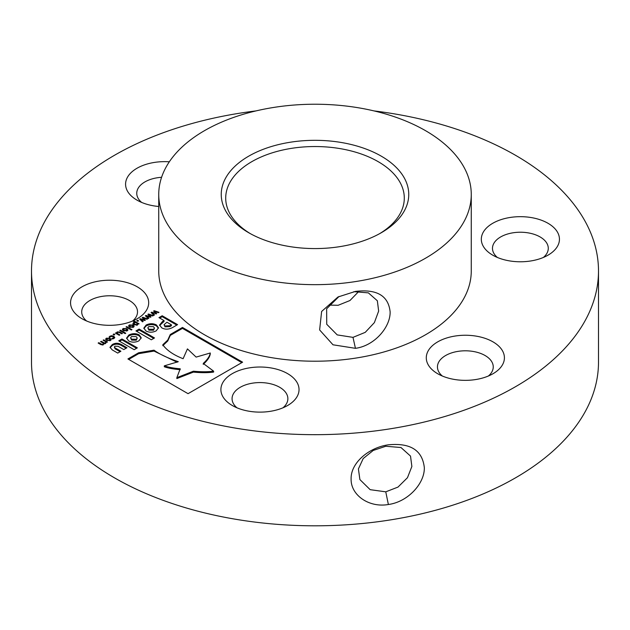 <?xml version="1.0" encoding="UTF-8"?>
<svg xmlns="http://www.w3.org/2000/svg" width="630" height="630" viewBox="0 0 630 630"><rect width="100%" height="100%" fill="white"/><g stroke="black" fill="none" stroke-linecap="round" stroke-linejoin="round"><path stroke-width="0.94" d="M388.419 444.819C410.413 442.685 422.384 450.285 424.321 467.602C424.777 483.454 407.949 501.921 388.371 504.504C368.818 507.977 350.603 494.912 351.115 478.918C350.619 463.011 368.715 447.528 388.371 444.819L388.419 444.819M385.765 491.825L397.987 487.092L407.46 477.713L411.87 466.476L410.516 456.088L400.971 447.52L385.796 446.253L373.251 450.434L363.203 458.538L358.407 468.933L359.895 479.58L370.164 489.675L385.765 491.825L388.371 504.504M355.477 291.399C376.866 288.902 388.419 295.722 390.127 311.842C390.513 326.994 374.685 345.775 355.446 348.327L333.002 344.799L319.63 329.947L321.623 311.472L337.979 296.99L355.477 291.399M339.066 296.454L326.647 308.779L326.726 324.269L337.223 334.9L352.989 337.365L365.235 332.356L374.377 322.615L378.654 311.078L377.346 300.77L368.369 292.863L353.839 291.674M339.263 246.732A93.76 54.133 180 0 1 248.7 232.722A93.76 54.133 180 0 1 290.737 142.16A93.76 54.133 180 0 1 396.191 167.383A93.76 54.133 180 0 1 381.3 232.722A93.76 54.133 180 0 1 339.263 246.732M379.677 233.636A89.295 51.55 0 0 0 404.295 198.096A89.295 51.55 0 0 0 291.887 148.294A89.295 51.55 0 0 0 225.705 198.096A89.295 51.55 0 0 0 250.323 233.636M530.491 261.009A39.068 22.554 180 0 1 492.755 255.174A39.068 22.554 180 0 1 510.269 217.445A39.068 22.554 180 0 1 554.211 227.95A39.068 22.554 180 0 1 548.005 255.174A39.068 22.554 180 0 1 530.491 261.009M543.391 257.45A27.901 16.112 0 0 0 548.281 248.338A27.901 16.112 0 0 0 513.159 232.777A27.901 16.112 0 0 0 492.479 248.338A27.901 16.112 0 0 0 497.369 257.45M158.736 206.49A39.068 22.554 180 0 1 137.025 200.143A39.068 22.554 180 0 1 154.539 162.406A39.068 22.554 180 0 1 169.328 161.8M161.587 177.298A27.901 16.112 0 0 0 157.429 177.747A27.901 16.112 0 0 0 136.749 193.308A27.901 16.112 0 0 0 141.64 202.419M119.731 324.552A39.068 22.554 180 0 1 81.995 318.717A39.068 22.554 180 0 1 99.508 280.988A39.068 22.554 180 0 1 143.451 291.493A39.068 22.554 180 0 1 137.245 318.717A39.068 22.554 180 0 1 119.731 324.552M132.631 320.993A27.901 16.112 0 0 0 137.521 311.882A27.901 16.112 0 0 0 102.399 296.32A27.901 16.112 0 0 0 81.719 311.882A27.901 16.112 0 0 0 86.609 320.993M270.081 411.358A39.068 22.554 180 0 1 232.344 405.523A39.068 22.554 180 0 1 249.858 367.786A39.068 22.554 180 0 1 293.8 378.299A39.068 22.554 180 0 1 287.595 405.523A39.068 22.554 180 0 1 270.081 411.358M282.98 407.799A27.901 16.112 0 0 0 287.871 398.688A27.901 16.112 0 0 0 252.748 383.127A27.901 16.112 0 0 0 232.068 398.688A27.901 16.112 0 0 0 236.959 407.799M475.461 379.583A39.068 22.554 180 0 1 437.724 373.748A39.068 22.554 180 0 1 455.238 336.018A39.068 22.554 180 0 1 499.18 346.524A39.068 22.554 180 0 1 492.975 373.748A39.068 22.554 180 0 1 475.461 379.583M488.36 376.031A27.901 16.112 0 0 0 493.251 366.912A27.901 16.112 0 0 0 458.128 351.351A27.901 16.112 0 0 0 437.448 366.912A27.901 16.112 0 0 0 442.339 376.031M328.813 305.077L338.113 305.298L349.957 300.526L358.903 291.328M355.446 281.586A156.264 90.216 0 0 0 471.264 194.449A156.264 90.216 0 0 0 274.554 107.305A156.264 90.216 0 0 0 158.736 194.449A156.264 90.216 0 0 0 355.446 281.586M158.736 194.449L158.736 270.995A156.264 90.216 0 0 0 355.446 358.139A156.264 90.216 0 0 0 471.264 270.995L471.264 194.449M256.032 110.904A283.5 163.674 0 0 0 241.629 112.896A283.5 163.674 0 0 0 31.5 270.995A283.5 163.674 0 0 0 388.371 429.101A283.5 163.674 0 0 0 598.5 270.995A283.5 163.674 0 0 0 373.968 110.904M31.5 270.995L31.5 362.132A283.5 163.674 0 0 0 388.371 520.23A283.5 163.674 0 0 0 598.5 362.132L598.5 270.995M121.385 344.539C118.204 342.846 115.172 342.862 112.282 344.571L110.014 347.264L112.242 349.91L117.731 353.076L120.889 351.257L115.14 347.941L114.321 346.988L114.991 346.169L118.101 346.295L123.787 349.579L126.953 347.752L121.385 344.539L121.385 345.453C118.204 343.76 115.172 343.767 112.282 345.484L110.077 347.713M156.366 324.899C153.066 323.269 149.656 323.316 146.136 325.025L143.853 328.104L145.963 330.994C149.263 332.624 152.673 332.585 156.185 330.868L158.477 327.789L156.405 324.923L156.366 325.812C153.066 324.182 149.656 324.222 146.136 325.938L143.9 328.561M140.86 319.394L143.183 321.465L142.514 321.851L139.687 319.071L140.277 318.733L144.191 319.867L142.222 317.614L142.805 317.268L147.625 318.898L146.955 319.284L143.309 317.977L145.31 320.229L144.79 320.536L140.86 319.394L140.86 320.229M146.554 316.102L148.869 318.174L148.207 318.559L145.38 315.787L145.971 315.449L149.885 316.583L147.908 314.323L148.499 313.984L153.31 315.614L152.649 316L148.995 314.693L151.003 316.945L150.476 317.252L146.554 316.102L146.554 316.937M132.938 323.513L133.552 322.536L134.828 322.111L133.198 321.174L133.844 320.804L139.088 323.828L138.057 323.985L137.34 324.986L133.946 324.67L132.93 323.403M138.569 320.843L137.726 321.324L136.757 320.764L137.6 320.276L138.569 320.843M125.764 333.238L125.118 333.609L119.81 330.545L120.456 330.175L125.764 333.238M119.873 334.916L119.228 335.294L115.416 333.089L116.463 332.947L117.196 331.908L119.905 332.026L122.401 333.459L121.755 333.837L118.535 332.144L116.983 333.246L119.873 334.916M114.896 334.506L114.054 334.995L113.085 334.435L113.928 333.947L114.896 334.506M131.969 329.655L131.323 330.025L126.024 326.962L126.669 326.592L131.969 329.655M126.89 328.663L127.921 329.892L127.181 330.852L123.401 330.679L122.377 329.443L123.11 328.498L126.89 328.663L126.89 329.529M152.239 312.819L154.563 314.89L153.893 315.276L151.066 312.504L151.657 312.157L155.578 313.299L153.602 311.039L154.192 310.7L159.004 312.322L158.335 312.708L154.689 311.409L156.697 313.661L152.239 312.819L152.239 313.653M133.103 325.08L134.127 326.308L133.395 327.261L129.607 327.096L128.583 325.86L129.315 324.915L133.103 325.08L133.103 325.946M139.112 334.861C135.812 333.231 132.402 333.278 128.882 334.987L126.598 338.066L128.709 340.956C132.009 342.586 135.418 342.547 138.931 340.83L141.222 337.751L139.151 334.884L139.112 335.774C135.812 334.144 132.402 334.183 128.882 335.9L126.646 338.523M154.515 337.956L139.136 329.073L135.938 330.915L151.326 339.798L154.515 337.956M154.019 350.17L138.624 352.768L127.914 358.95L188.055 393.671L242.605 362.179L182.464 327.458L170.289 334.491L167.737 340.106L162.784 344.767C166.855 350.39 173.628 355.036 183.109 358.706L187.441 348.894L196.127 357.092L210.286 352.989C209.774 356.194 207.42 359.675 203.23 363.431L213.625 371.164C208.065 371.944 201.324 371.952 193.394 371.204L176.849 377.654L180.219 368.77C173.604 368.235 168.304 367.259 164.312 365.849L178.298 361.699C167.493 357.974 159.406 354.131 154.019 350.17L154.019 351.083L138.624 353.682L128.701 359.407M161.752 327.86L161.792 327.876C165.115 329.655 168.69 329.553 172.518 327.561L177.581 324.639L162.194 315.756L158.957 317.63L164.036 320.56L162.524 321.434L159.579 325.033L161.752 327.86M137.356 347.862L121.968 338.979L118.779 340.822L134.166 349.705L137.356 347.862M110.14 338.334L111.163 339.562L110.431 340.523L106.651 340.35L105.627 339.113L106.36 338.168L110.14 338.334L110.14 339.2M109.817 337.436L109.077 337.05L109.951 336.168L111.77 335.688L113.786 336.255L114.762 337.444L113.967 338.483L112.447 338.987L111.73 338.578L113.904 337.491L113.14 336.633L110.565 336.483L109.817 337.436M103.312 344.626L100.635 344.5L98.146 343.059L98.792 342.681L101.965 344.382L102.918 344.185L103.501 343.287L100.603 341.641L101.249 341.263L104.43 342.972L105.375 342.767L105.958 341.893L103.06 340.224L103.706 339.846L107.525 342.051L106.454 342.177L105.769 343.208L104.068 343.452L103.312 344.626M152.239 313.244L151.657 313.071L151.657 312.157M155.578 313.787L155.578 313.299L156.153 313.961M154.13 311.645L154.192 310.7M154.192 311.614L154.689 311.779M154.689 312.283L154.689 311.409M153.098 314.496L153.94 315.252M122.519 329.915L123.11 328.498M126.953 329.608L127.78 330.341M127.055 330.915L127.063 329.923L126.598 330.514L126.244 329.033L123.693 328.829L123.354 330.648M123.693 328.829L124.047 330.301L126.598 330.514L126.598 331.104M124.047 330.986L124.047 330.301M126.669 327.34L126.669 326.592M113.872 334.884L113.928 333.947M116.062 333.459L116.062 332.711M116.463 333.695L116.463 332.947M116.463 333.861L117.196 332.821M117.196 332.727L117.196 331.908M119.905 332.766L119.905 332.026M116.983 333.995L116.983 333.246M120.456 330.923L120.456 330.175M137.545 321.221L137.6 320.276M128.725 326.332L129.315 324.915M133.166 326.025L133.985 326.757M133.261 327.332L133.269 326.34L132.812 326.931L132.457 325.45L129.898 325.245L129.56 327.065M129.898 325.245L130.252 326.718L132.812 326.931L132.812 327.521M130.252 327.403L130.252 326.718M132.938 324.418L133.552 322.536M134.828 322.552L134.828 322.111M133.844 321.552L133.844 320.804M137.545 323.851L138.033 324.127M136.915 325.466L137.545 323.686L135.356 322.418L133.788 323.403L133.899 324.639M134.245 322.812L134.592 324.293L136.915 324.552L137.545 323.686M134.592 324.986L134.592 324.293M136.915 325.175L136.915 324.552M145.963 316.362L145.971 315.449M145.971 316.355L146.554 316.528M149.885 317.079L149.885 316.583M148.444 314.929L148.499 313.984M148.499 314.898L148.995 315.063M148.995 315.567L148.995 314.693M149.885 316.599L150.46 317.244M147.404 317.78L148.255 318.536M140.269 319.646L140.277 318.733M140.277 319.646L140.86 319.812M144.191 320.363L144.191 319.867L144.766 320.528M142.75 318.213L142.805 317.268M142.805 318.182L143.309 318.355M143.309 318.851L143.309 317.977M141.719 321.064L142.561 321.82M141.175 338.208L139.112 335.774M130.567 337.806L131.654 340.113L136.3 340.176L137.253 338.011L136.167 336.609L131.52 336.546L130.567 337.806L131.654 339.2L136.3 339.271L137.253 338.011M153.728 338.412L139.136 329.986L139.136 329.073M139.136 329.986L136.726 331.372M177.093 362.218L154.019 351.083M180.219 369.676C173.604 369.148 168.304 368.172 164.312 366.762L164.312 365.849M213.625 371.164L213.625 372.078C208.065 372.85 201.324 372.865 193.394 372.117L176.849 378.559L176.849 377.654M193.394 372.117L193.394 371.204M203.23 364.345C207.42 360.588 209.774 357.108 210.286 353.902L210.286 352.989M241.81 362.636L182.464 328.372L170.289 335.396L167.737 341.011L162.784 345.681M182.464 328.372L182.464 327.458M164.036 320.56L164.036 321.473L159.634 325.482M176.794 325.096L162.194 316.669L159.744 318.087M162.194 316.669L162.194 315.756M164.052 324.694L165.013 326.852L169.864 326.623L171.415 325.734L171.415 324.82L166.918 322.221L164.052 324.694L165.013 325.946L169.864 325.71L171.415 324.82M136.568 348.319L121.968 339.893L121.968 338.979M121.968 339.893L119.566 341.279M105.769 339.586L106.36 338.168M110.203 339.279L111.022 340.011M110.305 340.594L110.313 339.594L109.848 340.184L109.494 338.704L106.935 338.507L106.604 340.326M106.935 338.507L107.297 339.98L109.848 340.184L109.848 340.783M107.297 340.657L107.297 339.98M109.581 337.334L109.951 336.168M111.77 336.2L111.77 335.688M114.629 337.9L113.794 337.176L113.786 336.255M113.408 338.735L113.408 338.129M113.888 338.523L113.904 337.491M158.429 328.246L156.366 325.812M147.822 327.844L148.908 330.151L153.555 330.222L154.5 328.057L153.413 326.655L148.767 326.584L147.822 327.844L148.908 329.238L153.555 329.309L154.5 328.057M126.157 348.209L121.385 345.453M120.094 351.713L115.14 348.847L114.321 346.988M98.792 343.429L98.792 342.681M101.965 344.941L101.965 344.382M102.918 344.815L102.918 344.185M102.918 345.098L103.501 343.287M101.249 342.011L101.249 341.263M103.454 343.452L104.43 343.878M104.43 343.507L104.43 342.972M105.375 343.389L105.375 342.767M105.375 343.681L105.958 341.893M103.706 340.594L103.706 339.846M105.958 342.058L106.431 342.326M355.446 348.327L352.989 337.365M128.882 335.9L128.882 334.987M139.151 335.798L139.151 334.884M131.623 340.098L131.623 339.184M136.3 340.176L136.3 339.271M131.654 340.113L131.654 339.2M138.624 353.682L138.624 352.768M167.737 341.011L167.737 340.106M170.289 335.396L170.289 334.491M162.524 322.347L162.524 321.434M164.973 326.836L164.973 325.923M169.864 326.623L169.864 325.71M165.013 326.852L165.013 325.946M146.136 325.938L146.136 325.025M156.405 325.836L156.405 324.923M148.877 330.136L148.877 329.222M153.555 330.222L153.555 329.309M148.908 330.151L148.908 329.238M112.282 345.484L112.282 344.571M115.14 348.847L115.14 347.941M100.997 344.681L100.997 343.956M103.454 343.263L103.454 342.539"/></g></svg>

